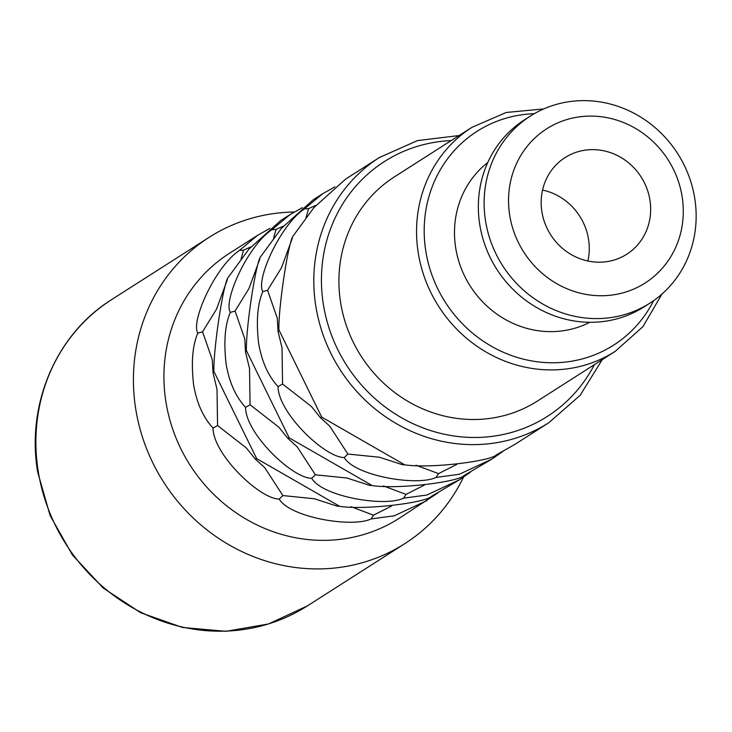 <?xml version="1.0" encoding="UTF-8"?>
<svg xmlns="http://www.w3.org/2000/svg" width="732" height="732" viewBox="0 0 732 732"><rect width="100%" height="100%" fill="white"/><g stroke="black" fill="none" stroke-linecap="round" stroke-linejoin="round"><path stroke-width="1.1" d="M463.521 477.118A181.746 170.163 -122.6 0 1 404.833 543.638A181.746 170.163 -122.6 0 1 135.749 409.133A181.746 170.163 57.4 0 1 209.16 237.314A181.746 170.163 57.4 0 1 294.237 212.024M269.888 228.393L257.6 235.311L229.519 253.254A157.353 147.315 57.4 0 0 165.954 402.014A157.353 147.315 -122.6 0 0 398.922 518.466L437.882 492.956M257.6 235.311L239.391 250.454C215.144 266.622 190.521 321.732 197.841 333.152C192.525 345.248 191.098 362.331 193.55 384.392C196.661 402.884 203.167 417.46 213.049 428.119C213.039 454.06 259.549 499.023 279.221 499.078C290.11 517.606 352.54 527.982 371.069 518.933L394.328 515.795L427.012 500.523M321.687 417.103L278.901 329.867C278.297 308.822 287.63 245.851 292.754 236.463L314.001 207.522L345.733 179.02L379.386 157.517A157.353 147.315 -122.6 0 0 315.831 306.278A157.353 147.315 -122.6 0 0 548.799 422.73L515.145 444.223L496.388 454.856C491.163 460.959 431.551 468.8 404.759 464.847L321.687 417.103L320.277 417.533L311.365 406.425L282.57 384.007L282.021 347.782L278.05 331.431L278.892 330.077M334.89 186.87L322.611 193.788L304.402 208.922C280.146 225.099 255.523 280.2 262.843 291.629C257.536 303.725 256.108 320.799 258.561 342.86C261.672 361.352 268.168 375.937 278.059 386.597C278.05 412.537 324.56 457.491 344.223 457.555C355.121 476.084 417.551 486.46 436.071 477.41L459.339 474.272L492.023 459.001L502.893 451.424M492.023 459.001L463.887 475.626C458.662 481.72 399.05 489.562 372.259 485.609L289.186 437.864L246.4 350.628C245.787 329.583 255.129 266.613 260.244 257.225L281.5 228.283L313.232 199.781L322.611 193.788M302.389 207.632L290.11 214.549L271.901 229.692C247.645 245.861 223.022 300.971 230.342 312.39C225.035 324.486 223.608 341.57 226.06 363.63C229.171 382.122 235.667 396.698 245.559 407.358C245.54 433.298 292.059 478.252 311.722 478.316C322.62 496.845 385.05 507.221 403.57 498.172L426.829 495.033L459.513 479.762L470.383 472.195M459.513 479.762L431.386 496.388C426.161 502.481 366.549 510.323 339.749 506.37L256.676 458.625L213.9 371.399C213.286 350.344 222.629 287.374 227.744 277.986L248.999 249.054L280.722 220.542L290.11 214.549M213.049 428.119L217.569 425.53L217.011 389.305L213.049 372.954L212.262 359.659L202.554 331.797L216.489 309.243L227.414 279.514M197.841 333.152L202.554 331.797M338.797 506.087L337.269 506.178L314.412 498.767L282.872 495.564L264.746 467.675L255.276 459.055L256.676 458.625M255.276 459.055L246.364 447.957L217.569 425.53M213.049 372.954L213.881 371.6M339.749 506.37L337.873 506.068M391.83 505.894L373.521 515.163L350.985 506.718M371.069 518.933L373.521 515.163M279.221 499.078L282.872 495.564M239.391 250.454L243.564 250.17L250.875 246.867M241.057 259.046L243.564 250.17M537.471 401.017A132.95 124.477 -122.6 0 1 340.627 302.618A132.95 124.477 57.4 0 1 394.328 176.924L471.975 127.322A132.95 124.477 -122.6 0 0 418.274 253.025A132.95 124.477 -122.6 0 0 615.118 351.415L537.471 401.017M589.791 322.29A95.142 89.075 -122.6 0 1 455.707 247.983A95.142 89.075 57.4 0 1 487.75 162.55M649.888 303.149L644.114 306.845A110.999 103.926 -122.6 0 1 479.771 224.697A110.999 103.926 57.4 0 1 524.606 119.755L530.38 116.068A110.999 103.926 57.4 0 0 485.545 221.009A110.999 103.926 -122.6 0 0 649.888 303.149A110.999 103.926 -122.6 0 0 694.723 198.207A110.999 103.926 57.4 0 0 530.38 116.068M682.114 196.524A91.482 85.653 57.4 0 0 581.601 116.58A91.482 85.653 57.4 0 0 509.71 215.309A91.482 85.653 -122.6 0 0 610.223 295.252A91.482 85.653 -122.6 0 0 682.114 196.524M649.934 200.028A57.325 53.674 -122.6 0 1 626.775 254.233A57.325 53.674 -122.6 0 1 541.9 211.804A57.325 53.674 57.4 0 1 565.049 157.609A57.325 53.674 57.4 0 1 649.934 200.028M542.549 190.046A57.325 53.674 57.4 0 1 588.537 239.245A57.325 53.674 -122.6 0 1 587.888 261.013M278.05 331.431L277.272 318.136L267.555 290.275L281.491 267.72L292.425 237.992M403.799 464.555L402.875 464.546M344.223 457.555L347.874 454.041L379.423 457.244L402.271 464.655L404.759 464.847M347.874 454.041L329.757 426.152L320.277 417.533M456.841 464.363L438.532 473.631L415.986 465.195M306.067 217.523L308.575 208.647L315.876 205.344M262.843 291.629L267.555 290.275M304.402 208.922L308.575 208.647M278.059 386.597L282.57 384.007M436.071 477.41L438.532 473.631M371.298 485.316L369.77 485.417L346.922 478.005L315.373 474.803L297.256 446.913L287.777 438.294L278.865 427.186L250.07 404.769L249.52 368.544L245.549 352.193L246.382 350.838M245.549 352.193L244.772 338.898L235.054 311.036L248.99 288.481L259.915 258.753M287.777 438.294L289.186 437.864M372.259 485.609L370.374 485.307M424.331 485.133L406.031 494.393L383.486 485.957M273.567 238.284L276.065 229.409L283.375 226.106M230.342 312.39L235.054 311.036M271.901 229.692L276.065 229.409M245.559 407.358L250.07 404.769M311.722 478.316L315.373 474.803M403.57 498.172L406.031 494.393M404.833 543.638L307.33 605.922A181.746 170.163 -122.6 0 1 38.238 471.426A181.746 170.163 -122.6 0 1 111.648 299.598L209.16 237.314M594.375 364.673A151.25 141.605 -122.6 0 1 443.555 434.067A151.25 141.605 -122.6 0 1 323.379 304.503A151.25 141.605 -122.6 0 1 451.223 140.581M653.658 300.623A126.856 118.767 -122.6 0 1 527.223 360.043A126.856 118.767 -122.6 0 1 425.823 251.241A126.856 118.767 -122.6 0 1 534.269 113.716M459.101 135.548L417.405 140.617L379.386 157.517M602.244 359.641L580.119 395.335L548.799 422.73M661.984 294.026L642.98 326.6L615.118 351.415M543.748 108.931L506.205 112.481L471.975 127.322M307.33 605.922L268.488 623.975L225.987 631.304L182.478 627.47L140.7 612.739L103.23 588.043L72.386 554.938L50.078 515.474L37.689 472.103C26.087 404.531 56.144 334.121 111.648 299.598"/></g></svg>
